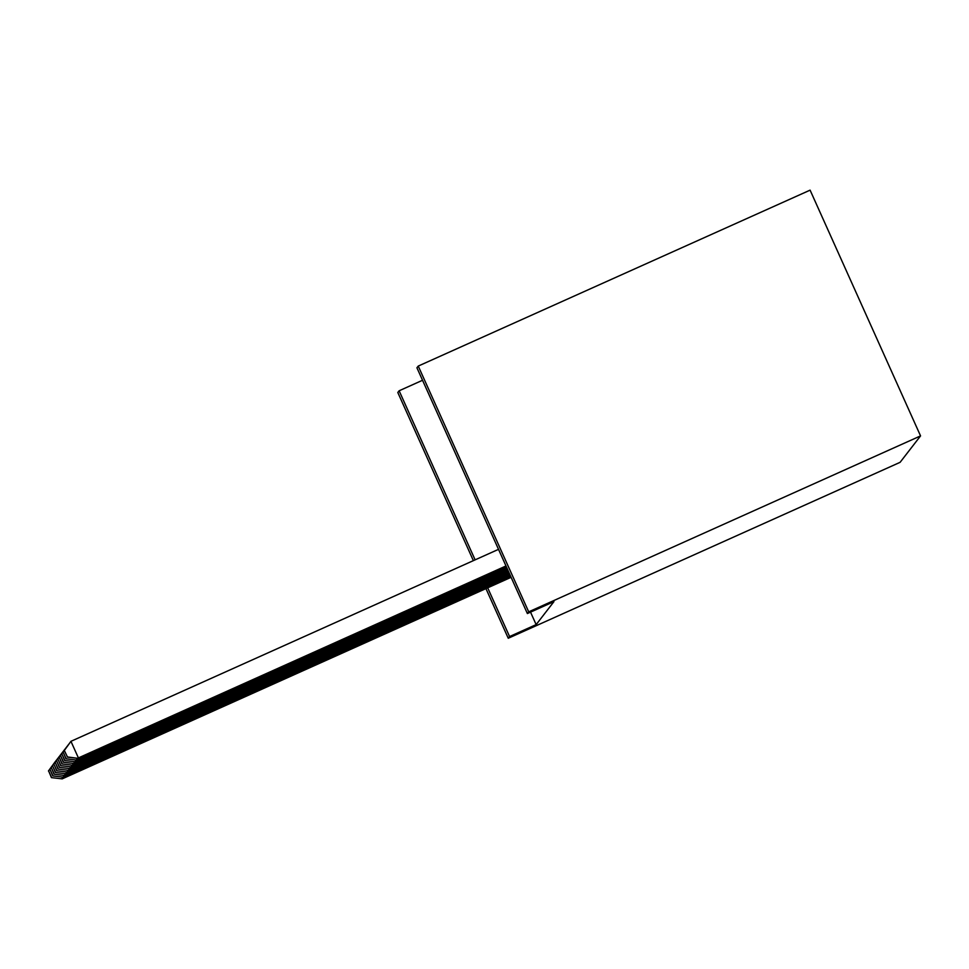 <?xml version="1.0" encoding="UTF-8"?>
<svg xmlns="http://www.w3.org/2000/svg" width="969" height="969" viewBox="0 0 969 969"><rect width="100%" height="100%" fill="white"/><g stroke="black" fill="none" stroke-linecap="round" stroke-linejoin="round"><path stroke-width="1.45" d="M416.924 367.784L418.245 366.076L810.096 190.142L920.55 435.905L900.104 462.322L508.253 638.256L509.573 636.548L536.148 624.617L553.941 601.616L527.378 613.547L416.924 367.784M473.369 560.639L397.799 392.493L399.131 390.786L475.113 559.852M422.532 380.272L399.131 390.786M530.527 612.129L536.148 624.617M418.245 366.076L528.699 611.839L527.378 613.547M528.699 611.839L920.55 435.905M487.686 587.832L509.573 636.548M485.941 588.607L508.253 638.256M61.883 776.956L62.537 778.434L510.99 577.088M51.563 777.453L48.583 770.815L51.43 777.622L62.21 778.858L511.087 577.318M48.45 770.985L55.172 761.779M48.583 770.815L55.1 761.876M51.43 777.622L62.21 778.858M63.203 775.248L63.857 776.726L510.566 576.155M52.895 775.745L49.904 769.095L52.762 775.915L63.53 777.15L510.675 576.385M49.77 769.277L56.493 760.071M49.904 769.095L56.42 760.168M52.762 775.915L63.53 777.15M64.523 773.541L65.189 775.006L510.154 575.235M54.216 774.037L51.224 767.387L54.082 774.207L64.85 775.442L510.251 575.465M51.091 767.569L57.825 758.364M51.224 767.387L57.752 758.461M54.082 774.207L64.85 775.442M65.844 771.833L66.51 773.298L509.73 574.302M55.536 772.329L52.544 765.68L55.403 772.499L66.171 773.734L509.839 574.532M52.411 765.849L59.145 756.656M52.544 765.68L59.073 756.753M55.403 772.499L66.171 773.734M67.164 770.125L67.83 771.59L509.319 573.369M56.856 770.621L53.876 763.972L56.723 770.791L67.503 772.027L509.428 573.612M53.743 764.141L60.466 754.948M53.876 763.972L60.393 755.045M56.723 770.791L67.503 772.027M68.484 768.417L69.15 769.883L508.907 572.449M58.176 768.914L55.197 762.264L58.043 769.083L68.823 770.319L509.004 572.679M55.063 762.433L61.786 753.24M55.197 762.264L61.713 753.337M58.043 769.083L68.823 770.319M69.816 766.709L70.471 768.175L508.483 571.516M59.497 767.206L56.517 760.556L59.363 767.375L70.143 768.599L508.592 571.746M56.384 760.726L63.106 751.532M56.517 760.556L63.033 751.629M59.363 767.375L70.143 768.599M71.137 765.001L71.791 766.467L508.071 570.596M60.817 765.486L57.837 758.848L60.696 765.667L71.464 766.891L508.168 570.826M57.704 759.018L64.426 749.824M57.837 758.848L64.354 749.921M60.696 765.667L71.464 766.891M72.457 763.293L73.111 764.759L507.647 569.663M62.149 763.778L59.157 757.14L62.016 763.96L72.784 765.183L507.756 569.893M59.024 757.31L65.759 748.104M59.157 757.14L65.686 748.213M62.016 763.96L72.784 765.183M73.777 761.586L74.443 763.051L507.235 568.73M63.469 762.07L60.478 755.432L63.336 762.24L74.104 763.475L507.332 568.973M60.344 755.602L67.079 746.396M60.478 755.432L67.006 746.505M63.336 762.24L74.104 763.475M75.097 759.878L75.764 761.343L506.811 567.81M64.79 760.362L61.81 753.725L64.657 760.532L75.437 761.767L506.92 568.04M61.677 753.894L68.399 744.689M61.81 753.725L68.327 744.798M64.657 760.532L75.437 761.767M76.418 758.158L77.084 759.635L506.399 566.877M66.11 758.654L63.13 752.017L65.977 758.824L76.757 760.059L506.508 567.107M62.997 752.186L69.72 742.981M63.13 752.017L69.647 743.09M65.977 758.824L76.757 760.059M64.317 750.478L67.43 756.946L64.317 750.478L70.943 741.321L78.404 757.928L505.988 565.957M67.43 756.946L78.077 758.352L506.084 566.187M64.451 750.309L70.943 741.321L498.514 549.35M67.297 757.116L78.077 758.352"/></g></svg>
